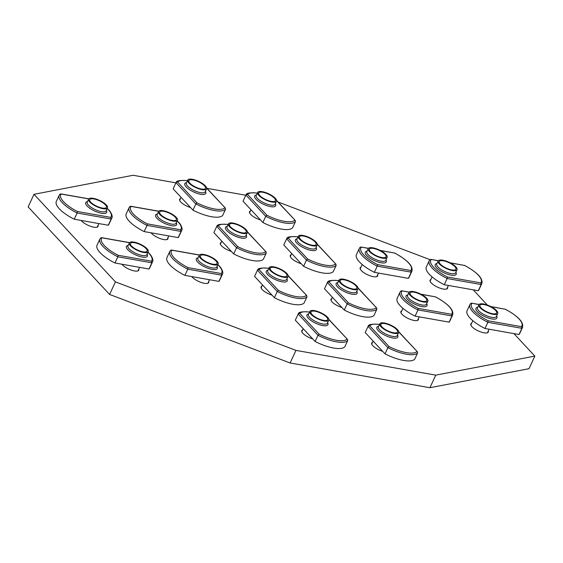 <?xml version="1.0" encoding="UTF-8"?>
<svg xmlns="http://www.w3.org/2000/svg" width="563" height="563" viewBox="0 0 563 563"><rect width="100%" height="100%" fill="white"/><g stroke="black" fill="none" stroke-linecap="round" stroke-linejoin="round"><path stroke-width="0.84" d="M144.768 252.02A9.184 3.019 24.9 0 0 147.119 251.147A9.184 3.019 24.9 0 0 142.573 245.869A9.184 3.019 24.9 0 0 132.805 242.54A9.184 3.019 24.9 0 0 130.454 243.413A9.184 3.019 24.9 0 0 135 248.684A9.184 3.019 24.9 0 0 144.768 252.02M129.469 242.702L101.917 237.825A24.948 8.206 24.9 0 0 118.153 255.278L117.843 256.798L151.869 262.822L148.991 269.015A26.123 8.593 24.9 0 0 149.603 268.15L152.482 261.957A26.123 8.593 -155.1 0 1 151.869 262.822L151.405 261.162A24.948 8.206 24.9 0 0 149.033 253.456A24.948 8.206 24.9 0 0 147.914 252.323M100.728 237.882L99.911 239.043A26.123 8.593 -155.1 0 0 117.843 256.798L114.972 262.991L148.991 269.015M114.972 262.991A26.123 8.593 -155.1 0 1 97.04 245.236L99.911 239.043M131.503 245.989A9.184 3.019 24.9 0 0 140.363 251.147A9.184 3.019 24.9 0 0 147.119 251.147A9.184 3.019 24.9 0 0 146.07 248.572A9.184 3.019 24.9 0 0 137.21 243.406A9.184 3.019 24.9 0 0 130.454 243.413A9.184 3.019 24.9 0 0 131.503 245.989M100.531 238.177L101.917 237.825L101.502 237.642L129.546 242.611M147.034 248.74A10.401 3.42 24.9 0 0 136.999 242.892A10.401 3.42 24.9 0 0 129.349 242.899A10.401 3.42 24.9 0 0 130.539 245.82A10.401 3.42 24.9 0 0 140.567 251.661A10.401 3.42 24.9 0 0 148.224 251.661A10.401 3.42 24.9 0 0 147.034 248.74M395.149 328.243A9.184 3.019 24.9 0 0 386.57 323.985A9.184 3.019 24.9 0 0 380.884 324.316A9.184 3.019 24.9 0 0 383.283 328.116A9.184 3.019 24.9 0 0 391.855 332.374A9.184 3.019 24.9 0 0 397.548 332.05A9.184 3.019 24.9 0 0 395.149 328.243M380.025 324.471C372.389 323.788 368.462 324.337 368.23 326.111L369.701 325.752L389.068 346.576A24.948 8.206 24.9 0 0 416.937 351.509L417.626 352.924L414.748 359.117A26.123 8.593 -155.1 0 1 385.015 353.853L387.893 347.66L368.075 326.35L365.204 332.543L385.015 353.853M398.759 331.966L417.436 351.833L398.724 331.713M393.46 332.74A9.184 3.019 24.9 0 0 397.548 332.05A9.184 3.019 24.9 0 0 393.952 327.377A9.184 3.019 24.9 0 0 384.972 323.619A9.184 3.019 24.9 0 0 380.884 324.316A9.184 3.019 24.9 0 0 384.473 328.982A9.184 3.019 24.9 0 0 393.46 332.74M389.068 346.576L387.893 347.66A26.123 8.593 -155.1 0 0 417.626 352.924M384.409 323.014A10.401 3.42 24.9 0 0 379.779 323.802A10.401 3.42 24.9 0 0 383.846 329.095A10.401 3.42 24.9 0 0 394.023 333.345A10.401 3.42 24.9 0 0 398.653 332.564A10.401 3.42 24.9 0 0 394.586 327.272A10.401 3.42 24.9 0 0 384.409 323.014M203.088 184.53A9.184 3.019 24.9 0 0 194.516 180.273A9.184 3.019 24.9 0 0 188.823 180.603A9.184 3.019 24.9 0 0 191.223 184.411A9.184 3.019 24.9 0 0 199.802 188.668A9.184 3.019 24.9 0 0 205.488 188.338A9.184 3.019 24.9 0 0 203.088 184.53M187.965 180.758C180.329 180.083 176.402 180.624 176.177 182.398L177.641 182.039L197.008 202.863A24.948 8.206 24.9 0 0 224.876 207.796L225.566 209.211L222.688 215.404A26.123 8.593 -155.1 0 1 192.961 210.14L195.833 203.947L176.015 182.644L173.144 188.837L192.961 210.14M206.698 188.253L225.383 208.12L206.67 188.007M201.399 189.027A9.184 3.019 24.9 0 0 205.488 188.338A9.184 3.019 24.9 0 0 201.899 183.665A9.184 3.019 24.9 0 0 192.912 179.914A9.184 3.019 24.9 0 0 188.823 180.603A9.184 3.019 24.9 0 0 192.419 185.276A9.184 3.019 24.9 0 0 201.399 189.027M197.008 202.863L195.833 203.947A26.123 8.593 -155.1 0 0 225.566 209.211M192.349 179.301A10.401 3.42 24.9 0 0 187.718 180.09A10.401 3.42 24.9 0 0 191.786 185.382A10.401 3.42 24.9 0 0 201.962 189.64A10.401 3.42 24.9 0 0 206.593 188.851A10.401 3.42 24.9 0 0 202.525 183.559A10.401 3.42 24.9 0 0 192.349 179.301M284.526 272.091A9.184 3.019 24.9 0 0 275.947 267.833A9.184 3.019 24.9 0 0 270.261 268.164A9.184 3.019 24.9 0 0 272.661 271.964A9.184 3.019 24.9 0 0 281.24 276.222A9.184 3.019 24.9 0 0 286.926 275.898A9.184 3.019 24.9 0 0 284.526 272.091M269.403 268.319C261.767 267.636 257.84 268.185 257.608 269.959L259.079 269.6L278.446 290.424A24.948 8.206 24.9 0 0 306.314 295.357L307.004 296.771L304.126 302.964A26.123 8.593 -155.1 0 1 274.392 297.7L277.27 291.507L257.453 270.198L254.582 276.391L274.392 297.7M288.136 275.814L306.814 295.681L288.108 275.56M282.837 276.588A9.184 3.019 24.9 0 0 286.926 275.898A9.184 3.019 24.9 0 0 283.33 271.225A9.184 3.019 24.9 0 0 274.35 267.467A9.184 3.019 24.9 0 0 270.261 268.164A9.184 3.019 24.9 0 0 273.85 272.83A9.184 3.019 24.9 0 0 282.837 276.588M278.446 290.424L277.27 291.507A26.123 8.593 -155.1 0 0 307.004 296.771M273.787 266.862A10.401 3.42 24.9 0 0 269.156 267.65A10.401 3.42 24.9 0 0 273.224 272.935A10.401 3.42 24.9 0 0 283.4 277.193A10.401 3.42 24.9 0 0 288.031 276.405A10.401 3.42 24.9 0 0 283.963 271.12A10.401 3.42 24.9 0 0 273.787 266.862M482.322 304.414A9.184 3.019 24.9 0 0 479.972 305.287A9.184 3.019 24.9 0 0 484.511 310.558A9.184 3.019 24.9 0 0 494.286 313.887A9.184 3.019 24.9 0 0 496.636 313.014A9.184 3.019 24.9 0 0 492.09 307.743A9.184 3.019 24.9 0 0 482.322 304.414M470.548 303.682L471.942 303.323A24.948 8.206 24.9 0 0 474.32 311.036A24.948 8.206 24.9 0 0 488.177 320.776L487.868 322.296A26.123 8.593 -155.1 0 1 472.92 311.874A26.123 8.593 -155.1 0 1 469.936 304.541L467.058 310.734A26.123 8.593 24.9 0 0 470.042 318.067A26.123 8.593 24.9 0 0 484.996 328.489L519.016 334.513L521.887 328.32L487.868 322.296L484.996 328.489M488.177 320.776L521.429 326.66L521.887 328.32A26.123 8.593 -155.1 0 0 522.499 327.455L519.628 333.648A26.123 8.593 -155.1 0 1 519.016 334.513M521.429 326.66A24.948 8.206 24.9 0 0 505.194 309.207L490.788 306.553M479.064 304.477L471.52 303.147L478.986 304.569M495.588 310.438A9.184 3.019 24.9 0 0 486.728 305.28A9.184 3.019 24.9 0 0 479.972 305.287A9.184 3.019 24.9 0 0 481.02 307.862A9.184 3.019 24.9 0 0 489.88 313.021A9.184 3.019 24.9 0 0 496.636 313.014A9.184 3.019 24.9 0 0 495.588 310.438M480.056 307.694A10.401 3.42 24.9 0 0 490.084 313.535A10.401 3.42 24.9 0 0 497.741 313.528A10.401 3.42 24.9 0 0 496.552 310.607A10.401 3.42 24.9 0 0 486.516 304.766A10.401 3.42 24.9 0 0 478.867 304.773A10.401 3.42 24.9 0 0 480.056 307.694M441.603 260.634A9.184 3.019 24.9 0 0 439.253 261.506A9.184 3.019 24.9 0 0 443.799 266.778A9.184 3.019 24.9 0 0 453.567 270.113A9.184 3.019 24.9 0 0 455.917 269.241A9.184 3.019 24.9 0 0 451.371 263.963A9.184 3.019 24.9 0 0 441.603 260.634M429.829 259.902L431.223 259.543A24.948 8.206 24.9 0 0 433.601 267.256A24.948 8.206 24.9 0 0 447.458 276.996L447.149 278.523A26.123 8.593 -155.1 0 1 432.201 268.094A26.123 8.593 -155.1 0 1 429.217 260.768L426.339 266.961A26.123 8.593 24.9 0 0 429.323 274.287A26.123 8.593 24.9 0 0 444.277 284.716L478.297 290.733L481.168 284.54L447.149 278.523L444.277 284.716M447.458 276.996L480.711 282.886L481.168 284.54A26.123 8.593 -155.1 0 0 481.787 283.675L478.909 289.868A26.123 8.593 -155.1 0 1 478.297 290.733M480.711 282.886A24.948 8.206 24.9 0 0 464.475 265.433L450.069 262.773M438.345 260.697L430.808 259.367L438.267 260.789M454.869 266.658A9.184 3.019 24.9 0 0 446.009 261.499A9.184 3.019 24.9 0 0 439.253 261.506A9.184 3.019 24.9 0 0 440.301 264.082A9.184 3.019 24.9 0 0 449.161 269.241A9.184 3.019 24.9 0 0 455.917 269.241A9.184 3.019 24.9 0 0 454.869 266.658M439.337 263.913A10.401 3.42 24.9 0 0 449.365 269.754A10.401 3.42 24.9 0 0 457.022 269.754A10.401 3.42 24.9 0 0 455.833 266.834A10.401 3.42 24.9 0 0 445.805 260.986A10.401 3.42 24.9 0 0 438.148 260.993A10.401 3.42 24.9 0 0 439.337 263.913M354.43 284.463A9.184 3.019 24.9 0 0 345.851 280.205A9.184 3.019 24.9 0 0 340.165 280.536A9.184 3.019 24.9 0 0 342.564 284.336A9.184 3.019 24.9 0 0 351.136 288.594A9.184 3.019 24.9 0 0 356.829 288.27A9.184 3.019 24.9 0 0 354.43 284.463M339.306 280.691C331.67 280.015 327.743 280.557 327.511 282.33L328.982 281.972L348.349 302.795A24.948 8.206 24.9 0 0 376.218 307.729L376.907 309.143L374.029 315.336A26.123 8.593 -155.1 0 1 344.296 310.072L347.174 303.879L327.356 282.577L324.485 288.77L344.296 310.072M358.04 288.186L376.717 308.052L358.012 287.932M352.741 288.96A9.184 3.019 24.9 0 0 356.829 288.27A9.184 3.019 24.9 0 0 353.233 283.597A9.184 3.019 24.9 0 0 344.253 279.839A9.184 3.019 24.9 0 0 340.165 280.536A9.184 3.019 24.9 0 0 343.754 285.209A9.184 3.019 24.9 0 0 352.741 288.96M348.349 302.795L347.174 303.879A26.123 8.593 -155.1 0 0 376.907 309.143M343.69 279.234A10.401 3.42 24.9 0 0 339.06 280.022A10.401 3.42 24.9 0 0 343.127 285.314A10.401 3.42 24.9 0 0 353.304 289.565A10.401 3.42 24.9 0 0 357.934 288.784A10.401 3.42 24.9 0 0 353.867 283.492A10.401 3.42 24.9 0 0 343.69 279.234M104.049 208.24A9.184 3.019 24.9 0 0 106.4 207.367A9.184 3.019 24.9 0 0 101.854 202.096A9.184 3.019 24.9 0 0 92.086 198.76A9.184 3.019 24.9 0 0 89.735 199.633A9.184 3.019 24.9 0 0 94.281 204.911A9.184 3.019 24.9 0 0 104.049 208.24M88.75 198.922L61.205 194.045A24.948 8.206 24.9 0 0 77.434 211.498L77.131 213.018L111.15 219.042L108.272 225.235A26.123 8.593 24.9 0 0 108.884 224.37L111.763 218.177A26.123 8.593 -155.1 0 1 111.15 219.042L110.686 217.381A24.948 8.206 24.9 0 0 108.314 209.675A24.948 8.206 24.9 0 0 107.195 208.542M60.009 194.108L59.192 195.262A26.123 8.593 -155.1 0 0 77.131 213.018L74.253 219.211L108.272 225.235M74.253 219.211A26.123 8.593 -155.1 0 1 56.321 201.455L59.192 195.262M90.784 202.208A9.184 3.019 24.9 0 0 99.644 207.374A9.184 3.019 24.9 0 0 106.4 207.367A9.184 3.019 24.9 0 0 105.351 204.791A9.184 3.019 24.9 0 0 96.491 199.633A9.184 3.019 24.9 0 0 89.735 199.633A9.184 3.019 24.9 0 0 90.784 202.208M59.812 194.397L61.205 194.045L60.783 193.869L88.827 198.83M106.316 204.96A10.401 3.42 24.9 0 0 96.287 199.119A10.401 3.42 24.9 0 0 88.63 199.119A10.401 3.42 24.9 0 0 89.82 202.04A10.401 3.42 24.9 0 0 99.855 207.888A10.401 3.42 24.9 0 0 107.505 207.881A10.401 3.42 24.9 0 0 106.316 204.96M243.807 228.311A9.184 3.019 24.9 0 0 235.228 224.053A9.184 3.019 24.9 0 0 229.542 224.384A9.184 3.019 24.9 0 0 231.942 228.184A9.184 3.019 24.9 0 0 240.521 232.442A9.184 3.019 24.9 0 0 246.207 232.118A9.184 3.019 24.9 0 0 243.807 228.311M228.684 224.538C221.048 223.863 217.121 224.405 216.896 226.178L218.36 225.819L237.727 246.643A24.948 8.206 24.9 0 0 265.595 251.577L266.285 252.991L263.407 259.184A26.123 8.593 -155.1 0 1 233.68 253.92L236.551 247.727L216.734 226.417L213.863 232.61L233.68 253.92M247.417 232.033L266.095 251.9L247.389 231.78M242.118 232.808A9.184 3.019 24.9 0 0 246.207 232.118A9.184 3.019 24.9 0 0 242.618 227.445A9.184 3.019 24.9 0 0 233.631 223.687A9.184 3.019 24.9 0 0 229.542 224.384A9.184 3.019 24.9 0 0 233.131 229.057A9.184 3.019 24.9 0 0 242.118 232.808M237.727 246.643L236.551 247.727A26.123 8.593 -155.1 0 0 266.285 252.991M233.068 223.082A10.401 3.42 24.9 0 0 228.437 223.87A10.401 3.42 24.9 0 0 232.505 229.162A10.401 3.42 24.9 0 0 242.681 233.413A10.401 3.42 24.9 0 0 247.312 232.632A10.401 3.42 24.9 0 0 243.244 227.339A10.401 3.42 24.9 0 0 233.068 223.082M371.7 248.262A9.184 3.019 24.9 0 0 369.349 249.127A9.184 3.019 24.9 0 0 373.895 254.406A9.184 3.019 24.9 0 0 383.663 257.734A9.184 3.019 24.9 0 0 386.014 256.862A9.184 3.019 24.9 0 0 381.468 251.591A9.184 3.019 24.9 0 0 371.7 248.262M359.926 247.523L361.319 247.171A24.948 8.206 24.9 0 0 363.698 254.877A24.948 8.206 24.9 0 0 377.555 264.624L377.245 266.144A26.123 8.593 -155.1 0 1 362.298 255.722A26.123 8.593 -155.1 0 1 359.314 248.389L356.435 254.582A26.123 8.593 24.9 0 0 359.419 261.915A26.123 8.593 24.9 0 0 374.374 272.337L408.393 278.361L411.264 272.168L377.245 266.144L374.374 272.337M377.555 264.624L410.807 270.507L411.264 272.168A26.123 8.593 -155.1 0 0 411.884 271.303L409.005 277.496A26.123 8.593 -155.1 0 1 408.393 278.361M410.807 270.507A24.948 8.206 24.9 0 0 394.572 253.054L380.166 250.401M368.441 248.325L360.904 246.995L368.364 248.417M384.965 254.286A9.184 3.019 24.9 0 0 376.105 249.127A9.184 3.019 24.9 0 0 369.349 249.127A9.184 3.019 24.9 0 0 370.398 251.71A9.184 3.019 24.9 0 0 379.258 256.869A9.184 3.019 24.9 0 0 386.014 256.862A9.184 3.019 24.9 0 0 384.965 254.286M369.434 251.534A10.401 3.42 24.9 0 0 379.462 257.382A10.401 3.42 24.9 0 0 387.119 257.375A10.401 3.42 24.9 0 0 385.929 254.455A10.401 3.42 24.9 0 0 375.901 248.614A10.401 3.42 24.9 0 0 368.244 248.614A10.401 3.42 24.9 0 0 369.434 251.534M173.953 220.612A9.184 3.019 24.9 0 0 176.303 219.739A9.184 3.019 24.9 0 0 171.757 214.468A9.184 3.019 24.9 0 0 161.989 211.139A9.184 3.019 24.9 0 0 159.639 212.005A9.184 3.019 24.9 0 0 164.185 217.283A9.184 3.019 24.9 0 0 173.953 220.612M158.653 211.294L131.109 206.417A24.948 8.206 24.9 0 0 147.337 223.87L147.034 225.397L181.054 231.414L178.175 237.607A26.123 8.593 24.9 0 0 178.788 236.741L181.666 230.549A26.123 8.593 -155.1 0 1 181.054 231.414L180.589 229.76A24.948 8.206 24.9 0 0 178.218 222.047A24.948 8.206 24.9 0 0 177.099 220.921M129.912 206.48L129.096 207.641A26.123 8.593 -155.1 0 0 147.034 225.397L144.156 231.59L178.175 237.607M144.156 231.59A26.123 8.593 -155.1 0 1 126.225 213.834L129.096 207.641M160.687 214.587A9.184 3.019 24.9 0 0 169.547 219.746A9.184 3.019 24.9 0 0 176.303 219.739A9.184 3.019 24.9 0 0 175.255 217.163A9.184 3.019 24.9 0 0 166.395 212.005A9.184 3.019 24.9 0 0 159.639 212.005A9.184 3.019 24.9 0 0 160.687 214.587M129.715 206.776L131.109 206.417L130.686 206.241L158.731 211.202M176.219 217.332A10.401 3.42 24.9 0 0 166.191 211.491A10.401 3.42 24.9 0 0 158.534 211.498A10.401 3.42 24.9 0 0 159.723 214.412A10.401 3.42 24.9 0 0 169.759 220.26A10.401 3.42 24.9 0 0 177.408 220.253A10.401 3.42 24.9 0 0 176.219 217.332M313.711 240.69A9.184 3.019 24.9 0 0 305.132 236.432A9.184 3.019 24.9 0 0 299.446 236.756A9.184 3.019 24.9 0 0 301.845 240.563A9.184 3.019 24.9 0 0 310.424 244.821A9.184 3.019 24.9 0 0 316.11 244.49A9.184 3.019 24.9 0 0 313.711 240.69M298.587 236.91C290.951 236.235 287.024 236.784 286.799 238.55L288.263 238.191L307.63 259.015A24.948 8.206 24.9 0 0 335.499 263.948L336.188 265.363L333.31 271.556A26.123 8.593 -155.1 0 1 303.584 266.292L306.455 260.099L286.637 238.796L283.766 244.989L303.584 266.292M317.321 244.405L335.998 264.272L317.293 244.159M312.022 245.186A9.184 3.019 24.9 0 0 316.11 244.49A9.184 3.019 24.9 0 0 312.521 239.817A9.184 3.019 24.9 0 0 303.534 236.066A9.184 3.019 24.9 0 0 299.446 236.756A9.184 3.019 24.9 0 0 303.035 241.428A9.184 3.019 24.9 0 0 312.022 245.186M307.63 259.015L306.455 260.099A26.123 8.593 -155.1 0 0 336.188 265.363M302.971 235.461A10.401 3.42 24.9 0 0 298.341 236.242A10.401 3.42 24.9 0 0 302.408 241.534A10.401 3.42 24.9 0 0 312.585 245.792A10.401 3.42 24.9 0 0 317.215 245.004A10.401 3.42 24.9 0 0 313.148 239.711A10.401 3.42 24.9 0 0 302.971 235.461M272.992 196.909A9.184 3.019 24.9 0 0 264.42 192.652A9.184 3.019 24.9 0 0 258.727 192.975A9.184 3.019 24.9 0 0 261.126 196.783A9.184 3.019 24.9 0 0 269.705 201.04A9.184 3.019 24.9 0 0 275.391 200.709A9.184 3.019 24.9 0 0 272.992 196.909M257.868 193.137C250.232 192.455 246.305 193.003 246.08 194.77L247.544 194.411L266.911 215.242A24.948 8.206 24.9 0 0 294.78 220.175L295.469 221.583L292.591 227.776A26.123 8.593 -155.1 0 1 262.865 222.512L265.736 216.319L245.918 195.016L243.047 201.209L262.865 222.512M276.602 200.632L295.286 220.499L276.574 200.379M271.303 201.406A9.184 3.019 24.9 0 0 275.391 200.709A9.184 3.019 24.9 0 0 271.802 196.044A9.184 3.019 24.9 0 0 262.815 192.286A9.184 3.019 24.9 0 0 258.727 192.975A9.184 3.019 24.9 0 0 262.323 197.648A9.184 3.019 24.9 0 0 271.303 201.406M266.911 215.242L265.736 216.319A26.123 8.593 -155.1 0 0 295.469 221.583M262.252 191.68A10.401 3.42 24.9 0 0 257.622 192.462A10.401 3.42 24.9 0 0 261.689 197.754A10.401 3.42 24.9 0 0 271.866 202.011A10.401 3.42 24.9 0 0 276.496 201.223A10.401 3.42 24.9 0 0 272.429 195.931A10.401 3.42 24.9 0 0 262.252 191.68M412.419 292.035A9.184 3.019 24.9 0 0 410.068 292.908A9.184 3.019 24.9 0 0 414.614 298.186A9.184 3.019 24.9 0 0 424.382 301.515A9.184 3.019 24.9 0 0 426.733 300.642A9.184 3.019 24.9 0 0 422.187 295.371A9.184 3.019 24.9 0 0 412.419 292.035M400.645 291.303L402.038 290.951A24.948 8.206 24.9 0 0 404.417 298.657A24.948 8.206 24.9 0 0 418.274 308.404L417.964 309.924A26.123 8.593 -155.1 0 1 403.017 299.502A26.123 8.593 -155.1 0 1 400.033 292.169L397.154 298.362A26.123 8.593 24.9 0 0 400.138 305.695A26.123 8.593 24.9 0 0 415.093 316.117L449.112 322.142L451.983 315.949L417.964 309.924L415.093 316.117M418.274 308.404L451.526 314.288L451.983 315.949A26.123 8.593 -155.1 0 0 452.596 315.083L449.724 321.276A26.123 8.593 -155.1 0 1 449.112 322.142M451.526 314.288A24.948 8.206 24.9 0 0 435.29 296.835L420.885 294.182M409.16 292.106L401.616 290.768L409.083 292.197M425.684 298.066A9.184 3.019 24.9 0 0 416.824 292.908A9.184 3.019 24.9 0 0 410.068 292.908A9.184 3.019 24.9 0 0 411.117 295.491A9.184 3.019 24.9 0 0 419.977 300.649A9.184 3.019 24.9 0 0 426.733 300.642A9.184 3.019 24.9 0 0 425.684 298.066M410.153 295.315A10.401 3.42 24.9 0 0 420.181 301.163A10.401 3.42 24.9 0 0 427.838 301.156A10.401 3.42 24.9 0 0 426.648 298.235A10.401 3.42 24.9 0 0 416.613 292.394A10.401 3.42 24.9 0 0 408.963 292.394A10.401 3.42 24.9 0 0 410.153 295.315M325.245 315.871A9.184 3.019 24.9 0 0 316.666 311.613A9.184 3.019 24.9 0 0 310.98 311.937A9.184 3.019 24.9 0 0 313.38 315.744A9.184 3.019 24.9 0 0 321.952 320.002A9.184 3.019 24.9 0 0 327.645 319.671A9.184 3.019 24.9 0 0 325.245 315.871M310.122 312.099C302.486 311.416 298.559 311.965 298.327 313.732L299.798 313.373L319.165 334.204A24.948 8.206 24.9 0 0 347.033 339.137L347.723 340.545L344.845 346.738A26.123 8.593 -155.1 0 1 315.111 341.474L317.989 335.281L298.172 313.978L295.301 320.171L315.111 341.474M328.855 319.594L347.533 339.461L328.82 319.341M323.556 320.368A9.184 3.019 24.9 0 0 327.645 319.671A9.184 3.019 24.9 0 0 324.049 315.006A9.184 3.019 24.9 0 0 315.069 311.248A9.184 3.019 24.9 0 0 310.98 311.937A9.184 3.019 24.9 0 0 314.569 316.61A9.184 3.019 24.9 0 0 323.556 320.368M319.165 334.204L317.989 335.281A26.123 8.593 -155.1 0 0 347.723 340.545M314.506 310.642A10.401 3.42 24.9 0 0 309.875 311.423A10.401 3.42 24.9 0 0 313.943 316.716A10.401 3.42 24.9 0 0 324.119 320.973A10.401 3.42 24.9 0 0 328.75 320.185A10.401 3.42 24.9 0 0 324.682 314.893A10.401 3.42 24.9 0 0 314.506 310.642M214.672 264.392A9.184 3.019 24.9 0 0 217.022 263.519A9.184 3.019 24.9 0 0 212.476 258.248A9.184 3.019 24.9 0 0 202.708 254.912A9.184 3.019 24.9 0 0 200.358 255.785A9.184 3.019 24.9 0 0 204.904 261.063A9.184 3.019 24.9 0 0 214.672 264.392M199.372 255.074L171.821 250.197A24.948 8.206 24.9 0 0 188.056 267.65L187.746 269.17L221.766 275.194L218.894 281.387A26.123 8.593 24.9 0 0 219.507 280.522L222.385 274.329A26.123 8.593 -155.1 0 1 221.766 275.194L221.308 273.534A24.948 8.206 24.9 0 0 218.937 265.827A24.948 8.206 24.9 0 0 217.818 264.694M170.631 250.261L169.815 251.415A26.123 8.593 -155.1 0 0 187.746 269.17L184.875 275.363L218.894 281.387M184.875 275.363A26.123 8.593 -155.1 0 1 166.944 257.608L169.815 251.415M201.406 258.368A9.184 3.019 24.9 0 0 210.266 263.526A9.184 3.019 24.9 0 0 217.022 263.519A9.184 3.019 24.9 0 0 215.974 260.943A9.184 3.019 24.9 0 0 207.114 255.785A9.184 3.019 24.9 0 0 200.358 255.785A9.184 3.019 24.9 0 0 201.406 258.368M170.434 250.549L171.821 250.197L171.405 250.021L199.45 254.983M216.938 261.112A10.401 3.42 24.9 0 0 206.903 255.271A10.401 3.42 24.9 0 0 199.253 255.271A10.401 3.42 24.9 0 0 200.442 258.192A10.401 3.42 24.9 0 0 210.471 264.04A10.401 3.42 24.9 0 0 218.127 264.033A10.401 3.42 24.9 0 0 216.938 261.112M513.928 333.613L534.85 356.105L529.009 368.695L429.921 387.724L435.762 375.141L295.955 350.39L115.429 281.866L33.991 194.305L133.079 175.276L175.916 182.855M429.921 387.724L290.114 362.98L295.955 350.39M382.643 351.298A9.641 3.167 -155.1 0 1 372.805 345.71A9.641 3.167 -155.1 0 1 371.707 343.001A9.641 3.167 -155.1 0 1 372.523 342.318M260.486 219.957A9.641 3.167 -155.1 0 1 250.655 214.369A9.641 3.167 -155.1 0 1 249.55 211.667A9.641 3.167 -155.1 0 1 250.373 210.984M312.739 338.919A9.641 3.167 -155.1 0 1 302.901 333.331A9.641 3.167 -155.1 0 1 301.803 330.629A9.641 3.167 -155.1 0 1 302.62 329.946M190.583 207.585A9.641 3.167 -155.1 0 1 180.751 201.997A9.641 3.167 -155.1 0 1 179.646 199.295A9.641 3.167 -155.1 0 1 180.47 198.612M167.943 237.748A9.641 3.167 -155.1 0 1 167.95 238.818A9.641 3.167 -155.1 0 1 160.863 238.818A9.641 3.167 -155.1 0 1 151.567 233.406A9.641 3.167 -155.1 0 1 151.067 232.808M98.039 225.376A9.641 3.167 -155.1 0 1 98.046 226.439A9.641 3.167 -155.1 0 1 90.96 226.446A9.641 3.167 -155.1 0 1 81.663 221.027A9.641 3.167 -155.1 0 1 81.163 220.436M534.85 356.105L435.762 375.141M473.209 289.832L487.375 305.062M278.073 201.99L429.984 259.656M207.001 188.359L245.82 195.234M231.302 251.365A9.641 3.167 -155.1 0 1 221.47 245.778A9.641 3.167 -155.1 0 1 220.365 243.068A9.641 3.167 -155.1 0 1 221.189 242.393M301.205 263.737A9.641 3.167 -155.1 0 1 291.374 258.15A9.641 3.167 -155.1 0 1 290.269 255.447A9.641 3.167 -155.1 0 1 291.092 254.765M377.653 274.871A9.641 3.167 -155.1 0 1 377.66 275.94A9.641 3.167 -155.1 0 1 370.574 275.94A9.641 3.167 -155.1 0 1 361.277 270.529A9.641 3.167 -155.1 0 1 360.172 267.819A9.641 3.167 -155.1 0 1 360.996 267.136M447.557 287.243A9.641 3.167 -155.1 0 1 447.564 288.312A9.641 3.167 -155.1 0 1 440.477 288.312A9.641 3.167 -155.1 0 1 431.181 282.9A9.641 3.167 -155.1 0 1 430.076 280.191A9.641 3.167 -155.1 0 1 430.899 279.515M138.758 269.156A9.641 3.167 -155.1 0 1 138.765 270.219A9.641 3.167 -155.1 0 1 131.672 270.226A9.641 3.167 -155.1 0 1 122.382 264.807A9.641 3.167 -155.1 0 1 121.875 264.216M208.662 281.528A9.641 3.167 -155.1 0 1 208.669 282.591A9.641 3.167 -155.1 0 1 201.575 282.598A9.641 3.167 -155.1 0 1 192.286 277.179A9.641 3.167 -155.1 0 1 191.779 276.588M272.02 295.139A9.641 3.167 -155.1 0 1 262.189 289.558A9.641 3.167 -155.1 0 1 261.084 286.849A9.641 3.167 -155.1 0 1 261.901 286.166M341.924 307.518A9.641 3.167 -155.1 0 1 332.093 301.93A9.641 3.167 -155.1 0 1 330.988 299.227A9.641 3.167 -155.1 0 1 331.804 298.545M418.372 318.651A9.641 3.167 -155.1 0 1 418.379 319.714A9.641 3.167 -155.1 0 1 411.286 319.721A9.641 3.167 -155.1 0 1 401.996 314.302A9.641 3.167 -155.1 0 1 400.891 311.599A9.641 3.167 -155.1 0 1 401.708 310.917M488.276 331.023A9.641 3.167 -155.1 0 1 488.283 332.093A9.641 3.167 -155.1 0 1 481.189 332.093A9.641 3.167 -155.1 0 1 471.9 326.681A9.641 3.167 -155.1 0 1 470.795 323.971A9.641 3.167 -155.1 0 1 471.611 323.289M290.114 362.98L109.588 294.449L28.15 206.895L33.991 194.305M109.588 294.449L115.429 281.866M118.153 255.278L151.405 261.162M147.056 254.173A11.577 3.807 -155.1 0 1 141.2 256.841A11.577 3.807 -155.1 0 1 127.738 249.683A11.577 3.807 -155.1 0 1 128.181 245.412M129.349 242.899L127.949 245.918A10.401 3.42 24.9 0 0 129.138 248.839A10.401 3.42 24.9 0 0 139.167 254.687A10.401 3.42 24.9 0 0 146.823 254.68L148.224 251.661M379.462 324.485A24.948 8.206 24.9 0 0 369.701 325.752M397.485 335.069A11.577 3.807 -155.1 0 1 392.692 337.955A11.577 3.807 -155.1 0 1 379.546 331.867A11.577 3.807 -155.1 0 1 378.61 326.315M379.779 323.802L378.378 326.821A10.401 3.42 24.9 0 0 382.446 332.114A10.401 3.42 24.9 0 0 392.615 336.364A10.401 3.42 24.9 0 0 397.246 335.583L398.653 332.564M187.402 180.772A24.948 8.206 24.9 0 0 177.641 182.039M205.425 191.364A11.577 3.807 -155.1 0 1 200.632 194.249A11.577 3.807 -155.1 0 1 187.486 188.162A11.577 3.807 -155.1 0 1 186.557 182.602M187.718 180.09L186.318 183.109A10.401 3.42 24.9 0 0 190.385 188.401A10.401 3.42 24.9 0 0 200.562 192.659A10.401 3.42 24.9 0 0 205.192 191.87L206.593 188.851M268.84 268.333A24.948 8.206 24.9 0 0 259.079 269.6M286.863 278.917A11.577 3.807 -155.1 0 1 282.07 281.803A11.577 3.807 -155.1 0 1 268.924 275.715A11.577 3.807 -155.1 0 1 267.988 270.156M269.156 267.65L267.756 270.669A10.401 3.42 24.9 0 0 271.823 275.961A10.401 3.42 24.9 0 0 281.993 280.212A10.401 3.42 24.9 0 0 286.63 279.431L288.031 276.405M505.194 309.207L491.091 306.715M496.573 316.04A11.577 3.807 -155.1 0 1 490.718 318.707A11.577 3.807 -155.1 0 1 477.255 311.55A11.577 3.807 -155.1 0 1 477.698 307.278M478.867 304.773L477.466 307.792A10.401 3.42 24.9 0 0 478.656 310.713A10.401 3.42 24.9 0 0 488.684 316.554A10.401 3.42 24.9 0 0 496.341 316.554L497.741 313.528M464.475 265.433L450.379 262.935M455.854 272.267A11.577 3.807 -155.1 0 1 449.999 274.934A11.577 3.807 -155.1 0 1 436.536 267.777A11.577 3.807 -155.1 0 1 436.979 263.505M438.148 260.993L436.747 264.012A10.401 3.42 24.9 0 0 437.937 266.932A10.401 3.42 24.9 0 0 447.965 272.781A10.401 3.42 24.9 0 0 455.622 272.774L457.022 269.754M338.743 280.705A24.948 8.206 24.9 0 0 328.982 281.972M356.766 291.296A11.577 3.807 -155.1 0 1 351.974 294.182A11.577 3.807 -155.1 0 1 338.827 288.094A11.577 3.807 -155.1 0 1 337.891 282.535M339.06 280.022L337.659 283.041A10.401 3.42 24.9 0 0 341.727 288.333A10.401 3.42 24.9 0 0 351.896 292.591A10.401 3.42 24.9 0 0 356.534 291.803L357.934 288.784M77.434 211.498L110.686 217.381M106.337 210.393A11.577 3.807 -155.1 0 1 100.481 213.06A11.577 3.807 -155.1 0 1 87.019 205.903A11.577 3.807 -155.1 0 1 87.462 201.631M88.63 199.119L87.23 202.138A10.401 3.42 24.9 0 0 88.419 205.059A10.401 3.42 24.9 0 0 98.448 210.907A10.401 3.42 24.9 0 0 106.104 210.9L107.505 207.881M228.121 224.553A24.948 8.206 24.9 0 0 218.36 225.819M246.144 235.144A11.577 3.807 -155.1 0 1 241.351 238.029A11.577 3.807 -155.1 0 1 228.205 231.935A11.577 3.807 -155.1 0 1 227.269 226.382M228.437 223.87L227.037 226.889A10.401 3.42 24.9 0 0 231.104 232.181A10.401 3.42 24.9 0 0 241.281 236.439A10.401 3.42 24.9 0 0 245.911 235.651L247.312 232.632M394.572 253.054L380.475 250.563M385.951 259.888A11.577 3.807 -155.1 0 1 380.095 262.555A11.577 3.807 -155.1 0 1 366.633 255.398A11.577 3.807 -155.1 0 1 367.076 251.126M368.244 248.614L366.844 251.64A10.401 3.42 24.9 0 0 368.033 254.56A10.401 3.42 24.9 0 0 378.062 260.402A10.401 3.42 24.9 0 0 385.718 260.402L387.119 257.375M147.337 223.87L180.589 229.76M176.24 222.765A11.577 3.807 -155.1 0 1 170.385 225.432A11.577 3.807 -155.1 0 1 156.922 218.275A11.577 3.807 -155.1 0 1 157.366 214.003M158.534 211.498L157.133 214.517A10.401 3.42 24.9 0 0 158.323 217.438A10.401 3.42 24.9 0 0 168.351 223.279A10.401 3.42 24.9 0 0 176.008 223.279L177.408 220.253M298.024 236.924A24.948 8.206 24.9 0 0 288.263 238.191M316.047 247.516A11.577 3.807 -155.1 0 1 311.255 250.401A11.577 3.807 -155.1 0 1 298.108 244.314A11.577 3.807 -155.1 0 1 297.173 238.754M298.341 236.242L296.94 239.261A10.401 3.42 24.9 0 0 301.008 244.553A10.401 3.42 24.9 0 0 311.177 248.811A10.401 3.42 24.9 0 0 315.815 248.023L317.215 245.004M257.305 193.144A24.948 8.206 24.9 0 0 247.544 194.411M275.328 203.736A11.577 3.807 -155.1 0 1 270.536 206.621A11.577 3.807 -155.1 0 1 257.39 200.534A11.577 3.807 -155.1 0 1 256.461 194.974M257.622 192.462L256.221 195.488A10.401 3.42 24.9 0 0 260.289 200.773A10.401 3.42 24.9 0 0 270.465 205.031A10.401 3.42 24.9 0 0 275.096 204.249L276.496 201.223M435.29 296.835L421.187 294.336M426.67 303.668A11.577 3.807 -155.1 0 1 420.814 306.335A11.577 3.807 -155.1 0 1 407.352 299.178A11.577 3.807 -155.1 0 1 407.795 294.906M408.963 292.394L407.563 295.42A10.401 3.42 24.9 0 0 408.752 298.334A10.401 3.42 24.9 0 0 418.781 304.182A10.401 3.42 24.9 0 0 426.437 304.175L427.838 301.156M309.559 312.106A24.948 8.206 24.9 0 0 299.798 313.373M327.582 322.698A11.577 3.807 -155.1 0 1 322.789 325.583A11.577 3.807 -155.1 0 1 309.643 319.495A11.577 3.807 -155.1 0 1 308.707 313.936M309.875 311.423L308.475 314.45A10.401 3.42 24.9 0 0 312.542 319.735A10.401 3.42 24.9 0 0 322.712 323.992A10.401 3.42 24.9 0 0 327.342 323.211L328.75 320.185M188.056 267.65L221.308 273.534M216.959 266.545A11.577 3.807 -155.1 0 1 211.104 269.213A11.577 3.807 -155.1 0 1 197.641 262.055A11.577 3.807 -155.1 0 1 198.085 257.784M199.253 255.271L197.852 258.297A10.401 3.42 24.9 0 0 199.042 261.218A10.401 3.42 24.9 0 0 209.07 267.059A10.401 3.42 24.9 0 0 216.727 267.052L218.127 264.033M137.949 270.902L139.596 267.348M147.97 252.203L149.427 253.66C150.835 254.757 154.065 259.895 152.482 261.957M371.714 344.07L373.114 341.051M179.653 200.358L181.054 197.346M261.091 287.918L262.492 284.899M470.802 325.041L472.821 320.692M487.467 332.768L489.113 329.221M470.752 303.387L469.936 304.541M522.499 327.455C523.977 322.339 518.185 316.223 505.117 309.094M430.083 281.261L432.102 276.912M446.748 288.995L448.394 285.441M430.033 259.606L429.217 260.768M481.787 283.675C483.258 278.565 477.466 272.443 464.398 265.321M330.995 300.29L332.395 297.278M97.23 227.121L98.877 223.574M107.252 208.43L108.708 209.879C110.116 210.977 113.353 216.115 111.763 218.177M220.372 244.138L221.773 241.119M360.179 268.882L362.199 264.54M376.844 276.616L378.491 273.069M360.13 247.234L359.314 248.389M411.884 271.303C413.355 266.186 407.563 260.071 394.494 252.942M167.134 239.493L168.78 235.946M177.155 220.802L178.612 222.251C180.019 223.356 183.256 228.494 181.666 230.549M290.276 256.51L291.676 253.498M249.557 212.73L250.957 209.718M400.898 312.662L402.918 308.32M417.563 320.396L419.21 316.849M400.849 291.015L400.033 292.169M452.596 315.083C454.074 309.967 448.282 303.844 435.213 296.722M301.81 331.691L303.211 328.679M207.853 283.273L209.499 279.727M217.874 264.582L219.331 266.032C220.738 267.136 223.968 272.267 222.385 274.329"/></g></svg>
